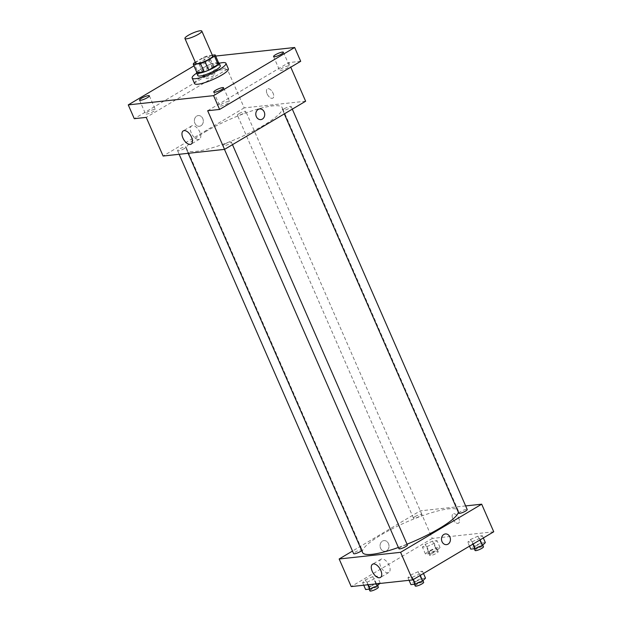 <?xml version="1.0" encoding="UTF-8"?>
<svg xmlns="http://www.w3.org/2000/svg" width="622" height="622" viewBox="0 0 622 622"><rect width="100%" height="100%" fill="white"/><g stroke="black" fill="none" stroke-linecap="round" stroke-linejoin="round"><path stroke-width="0.47" stroke-dasharray="3.11 2.33" d="M195.782 63.32A9.221 1.819 156.4 0 1 199.11 60.186A9.221 1.819 156.4 0 1 207.67 56.384A9.221 1.819 156.4 0 1 212.677 55.941M212.351 55.195L207.958 55.669A11.896 2.348 156.4 0 0 203.425 57.418L195.308 62.231M218.757 63.172L211.581 63.949L207.958 55.669M203.425 57.418L207.04 65.699L197.563 71.328L193.947 63.047M207.04 65.699A11.896 2.348 156.4 0 1 211.581 63.949M196.933 72.642A11.896 2.348 156.4 0 1 197.563 71.328M218.501 62.589A12.292 2.426 -23.6 0 0 216.86 62.558A12.292 2.426 -23.6 0 0 205.159 66.468A12.292 2.426 -23.6 0 0 196.7 72.113M197.788 75.589A12.292 2.426 156.4 0 1 202.228 71.406A12.292 2.426 156.4 0 1 218.065 65.318A12.292 2.426 156.4 0 1 220.312 65.753M196.707 73.101A18.435 3.646 156.4 0 1 198.815 71.779A18.435 3.646 156.4 0 1 219.232 63.265M194.569 83.573A18.435 3.646 156.4 0 1 201.225 77.299A18.435 3.646 156.4 0 1 218.353 69.703A18.435 3.646 156.4 0 1 228.36 68.809M200.323 64.789A5.38 1.065 156.4 0 1 199.343 64.602A5.38 1.065 156.4 0 1 203.845 61.477A5.38 1.065 156.4 0 1 209.194 60.303A5.38 1.065 156.4 0 1 206.045 62.791A5.38 1.065 156.4 0 1 200.323 64.789M215.655 56.058L209.357 56.742L193.978 65.87M305.635 101.23L244.213 107.886L227.325 69.244L215.383 70.543L209.357 56.742M300.698 61.298L288.756 62.589L290.769 67.192M267.11 93.844A5.38 2.807 -120.7 0 0 272.848 98.144A5.38 2.807 -120.7 0 0 272.514 92.087A5.38 2.807 -120.7 0 0 267.351 88.892A5.38 2.807 -120.7 0 0 267.11 93.844A5.38 2.807 -120.7 0 0 272.84 98.144A5.38 2.807 -120.7 0 0 272.514 92.087A5.38 2.807 -120.7 0 0 267.351 88.892A5.38 2.807 -120.7 0 0 267.11 93.844M214.24 73.909A5.38 1.065 -23.6 0 0 208.525 75.915A5.38 1.065 -23.6 0 0 205.369 78.403A5.38 1.065 -23.6 0 0 206.356 78.59A5.38 1.065 -23.6 0 0 212.071 76.592A5.38 1.065 -23.6 0 0 215.228 74.096A5.38 1.065 -23.6 0 0 214.24 73.909M154.411 109.433A5.38 1.065 -23.6 0 0 148.689 111.431A5.38 1.065 -23.6 0 0 145.54 113.919A5.38 1.065 -23.6 0 0 146.528 114.114A5.38 1.065 -23.6 0 0 152.242 112.108A5.38 1.065 -23.6 0 0 155.391 109.62A5.38 1.065 -23.6 0 0 154.411 109.433M227.325 69.244L146.232 117.387M215.383 70.543L134.29 118.685M228.632 101.386A5.38 1.065 -23.6 0 0 222.917 103.392A5.38 1.065 -23.6 0 0 219.768 105.88A5.38 1.065 -23.6 0 0 220.748 106.067A5.38 1.065 -23.6 0 0 226.47 104.068A5.38 1.065 -23.6 0 0 229.619 101.573A5.38 1.065 -23.6 0 0 228.632 101.386M288.46 65.87A5.38 1.065 -23.6 0 0 282.746 67.868A5.38 1.065 -23.6 0 0 279.597 70.364A5.38 1.065 -23.6 0 0 280.576 70.55A5.38 1.065 -23.6 0 0 286.299 68.544A5.38 1.065 -23.6 0 0 289.448 66.056A5.38 1.065 -23.6 0 0 288.46 65.87M207.662 110.732L288.756 62.589M205.369 131.771A52.232 10.317 156.4 0 1 253.885 110.242A52.232 10.317 156.4 0 1 282.24 107.715A52.232 10.317 156.4 0 1 238.506 138.084A52.232 10.317 156.4 0 1 186.514 149.537A52.232 10.317 156.4 0 1 205.369 131.771M244.213 107.886L163.112 156.029M224.558 144.211A4.611 0.91 156.4 0 1 228.842 142.314A4.611 0.91 156.4 0 1 231.345 142.088A4.611 0.91 156.4 0 1 227.481 144.763A4.611 0.91 156.4 0 1 222.894 145.773A4.611 0.91 156.4 0 1 224.558 144.211M239.073 113.601A4.611 0.91 156.4 0 1 243.35 111.703A4.611 0.91 156.4 0 1 245.853 111.478A4.611 0.91 156.4 0 1 241.997 114.16A4.611 0.91 156.4 0 1 237.41 115.171A4.611 0.91 156.4 0 1 239.073 113.601M284.394 108.695A4.611 0.91 156.4 0 1 288.67 106.79A4.611 0.91 156.4 0 1 291.174 106.572A4.611 0.91 156.4 0 1 287.317 109.247A4.611 0.91 156.4 0 1 282.73 110.257A4.611 0.91 156.4 0 1 284.394 108.695M184.361 148.565A4.611 0.91 -23.6 0 0 186.025 146.994A4.611 0.91 -23.6 0 0 181.437 148.005A4.611 0.91 -23.6 0 0 177.581 150.687A4.611 0.91 -23.6 0 0 180.077 150.462A4.611 0.91 -23.6 0 0 184.361 148.565M200.945 125.745A5.38 4.463 83.8 0 0 203.099 119.486A5.38 4.463 83.8 0 0 198.262 115.575A5.38 4.463 83.8 0 0 194.406 121.399A5.38 4.463 83.8 0 0 199.421 126.266A5.38 4.463 83.8 0 0 200.945 125.745A5.38 4.463 83.8 0 0 203.099 119.486A5.38 4.463 83.8 0 0 198.262 115.568A5.38 4.463 83.8 0 0 194.406 121.399A5.38 4.463 83.8 0 0 199.421 126.266A5.38 4.463 83.8 0 0 200.953 125.745M260.843 119.603L260.843 119.603A5.38 4.463 -96.2 0 1 256.007 115.692A5.38 4.463 -96.2 0 1 258.153 109.433A5.38 4.463 -96.2 0 1 259.685 108.912L259.685 108.912M191.296 133.007A7.705 4.027 59.3 0 1 191.646 125.916A7.705 4.027 59.3 0 1 199.04 130.488A7.705 4.027 59.3 0 1 199.507 139.172A7.705 4.027 59.3 0 1 191.296 133.007M362.556 552.491A52.232 10.317 156.4 0 1 381.41 534.726A52.232 10.317 156.4 0 1 429.934 513.197A52.232 10.317 156.4 0 1 458.282 510.67A52.232 10.317 156.4 0 1 458.367 512.287M407.021 544.188A52.232 10.317 156.4 0 1 398.391 547.461M361.724 550.579A4.611 0.91 -23.6 0 0 362.066 549.949A4.611 0.91 -23.6 0 0 357.479 550.96A4.611 0.91 -23.6 0 0 353.623 553.642M458.772 513.212A4.611 0.91 156.4 0 1 460.435 511.642A4.611 0.91 156.4 0 1 464.72 509.745A4.611 0.91 156.4 0 1 467.215 509.519M415.115 516.555A4.611 0.91 156.4 0 1 419.399 514.658A4.611 0.91 156.4 0 1 421.903 514.433A4.611 0.91 156.4 0 1 418.038 517.115A4.611 0.91 156.4 0 1 413.451 518.126A4.611 0.91 156.4 0 1 415.115 516.555M398.943 548.728A4.611 0.91 156.4 0 1 400.607 547.166A4.611 0.91 156.4 0 1 404.891 545.261A4.611 0.91 156.4 0 1 407.387 545.043M465.645 505.919L420.254 510.841L352.495 551.061M493.744 531.779L432.313 538.434L420.254 510.841M452.808 518.872A5.38 2.807 -120.7 0 0 458.538 523.172A5.38 2.807 -120.7 0 0 458.204 517.115A5.38 2.807 -120.7 0 0 453.049 513.928A5.38 2.807 -120.7 0 0 452.808 518.872A5.38 2.807 -120.7 0 0 458.538 523.172A5.38 2.807 -120.7 0 0 458.204 517.115A5.38 2.807 -120.7 0 0 453.041 513.928A5.38 2.807 -120.7 0 0 452.8 518.872M412.37 577.255L419.656 574.005L422.509 571.237L418.077 571.719L410.792 574.961L407.939 577.729L412.37 577.255L419.656 574.005L422.509 571.237L418.077 571.719L410.792 574.961L407.939 577.729L412.37 577.255L413.358 579.502M426.879 546.645L434.164 543.395L437.017 540.627L432.585 541.109L425.3 544.359L422.447 547.127L426.879 546.645L434.164 543.395L437.017 540.627L432.585 541.109L425.3 544.359L422.447 547.127L426.879 546.645L429.895 553.549L437.18 550.299L440.034 547.531L435.602 548.005L428.317 551.255L425.464 554.023L429.895 553.549M432.313 538.434L351.22 586.577M472.199 541.731L479.484 538.489L482.338 535.713L477.906 536.195L470.621 539.445L467.767 542.213L472.199 541.731L479.484 538.489L482.338 535.713L477.906 536.195L470.621 539.445L467.767 542.213L472.199 541.731L473.187 543.986M367.05 582.161L374.335 578.911L377.189 576.143L372.757 576.625L365.472 579.875L362.618 582.643L367.05 582.161L374.335 578.911L377.189 576.143L372.757 576.625L365.472 579.875L362.618 582.643L367.05 582.161L368.177 584.742M386.643 550.781A5.38 4.463 83.8 0 0 388.789 544.514A5.38 4.463 83.8 0 0 383.953 540.604A5.38 4.463 83.8 0 0 380.096 546.427A5.38 4.463 83.8 0 0 385.111 551.294A5.38 4.463 83.8 0 0 386.643 550.781A5.38 4.463 83.8 0 0 388.789 544.514A5.38 4.463 83.8 0 0 383.953 540.604A5.38 4.463 83.8 0 0 380.096 546.427A5.38 4.463 83.8 0 0 385.111 551.294A5.38 4.463 83.8 0 0 386.643 550.781M446.534 544.639L446.534 544.639A5.38 4.463 -96.2 0 1 441.698 540.728A5.38 4.463 -96.2 0 1 443.844 534.461A5.38 4.463 -96.2 0 1 445.375 533.948L445.375 533.948M380.602 566.323A7.705 4.027 59.3 0 1 380.952 559.232A7.705 4.027 59.3 0 1 388.346 563.804A7.705 4.027 59.3 0 1 388.82 572.481A7.705 4.027 59.3 0 1 380.602 566.323M379.747 583.49L380.205 583.047L375.774 583.529L368.488 586.779L365.635 589.547M370.362 586.569A4.611 0.91 156.4 0 1 374.638 584.672A4.611 0.91 156.4 0 1 377.142 584.447A4.611 0.91 156.4 0 1 373.286 587.129A4.611 0.91 156.4 0 1 368.698 588.14A4.611 0.91 156.4 0 1 370.362 586.569M376.489 583.84L374.335 578.911M380.205 583.047L377.189 576.143M375.774 583.529L372.757 576.625M368.488 586.779L365.472 579.875M363.746 585.224L362.618 582.643M369.903 590.9A4.611 0.91 156.4 0 1 371.567 589.329A4.611 0.91 156.4 0 1 375.843 587.432A4.611 0.91 156.4 0 1 378.347 587.207M425.526 578.133L421.086 578.615L413.809 581.865L410.955 584.633M415.675 581.663A4.611 0.91 156.4 0 1 419.959 579.758A4.611 0.91 156.4 0 1 422.462 579.541A4.611 0.91 156.4 0 1 418.606 582.215A4.611 0.91 156.4 0 1 414.019 583.226A4.611 0.91 156.4 0 1 415.675 581.663M420.27 575.397L419.656 574.005M423.489 573.484L422.509 571.237M421.086 578.615L418.077 571.719M413.809 581.865L410.792 574.961M409.066 580.31L407.939 577.729M415.224 585.986A4.611 0.91 156.4 0 1 416.888 584.423A4.611 0.91 156.4 0 1 421.164 582.519A4.611 0.91 156.4 0 1 423.668 582.301M430.191 551.053A4.611 0.91 156.4 0 1 434.467 549.156A4.611 0.91 156.4 0 1 436.971 548.931A4.611 0.91 156.4 0 1 433.114 551.613A4.611 0.91 156.4 0 1 428.527 552.624A4.611 0.91 156.4 0 1 430.191 551.053M437.18 550.299L434.164 543.395M440.034 547.531L437.017 540.627M435.602 548.005L432.585 541.109M428.317 551.255L425.3 544.359M425.464 554.023L422.447 547.127M431.396 553.813A4.611 0.91 156.4 0 1 435.672 551.916A4.611 0.91 156.4 0 1 438.176 551.691A4.611 0.91 156.4 0 1 434.319 554.373A4.611 0.91 156.4 0 1 429.732 555.384A4.611 0.91 156.4 0 1 431.396 553.813M485.354 542.617L480.923 543.099L473.637 546.349L470.784 549.117M475.511 546.139A4.611 0.91 156.4 0 1 479.787 544.242A4.611 0.91 156.4 0 1 482.291 544.017A4.611 0.91 156.4 0 1 478.435 546.699A4.611 0.91 156.4 0 1 473.847 547.71A4.611 0.91 156.4 0 1 475.511 546.139M480.098 539.88L479.484 538.489M483.325 537.968L482.338 535.713M480.923 543.099L477.906 536.195M473.637 546.349L470.621 539.445M469.501 546.17L467.767 542.213M475.053 550.47A4.611 0.91 156.4 0 1 476.716 548.899A4.611 0.91 156.4 0 1 480.993 547.002A4.611 0.91 156.4 0 1 483.496 546.777M273.563 56.563L279.597 70.364M283.422 52.256L289.448 66.056M199.343 64.602L205.369 78.403M209.194 60.303L215.228 74.096M139.515 100.126L145.54 113.919M149.366 95.819L155.391 109.62M213.735 92.079L219.768 105.88M223.593 87.772L229.619 101.573M191.646 125.916L183.265 130.892M199.507 139.172L191.133 144.149M458.282 510.67L282.24 107.715M188.163 153.315L186.514 149.537M177.581 150.687L179.152 154.287M186.025 146.994L362.066 549.949M292.301 109.145L291.174 106.572M284.316 113.888L282.73 110.257M421.903 514.433L245.853 111.478M413.451 518.126L237.41 115.171M232.472 144.662L231.345 142.088M224.472 149.381L222.894 145.773M380.952 559.232L372.57 564.208M388.82 572.481L380.439 577.457M377.624 585.551L377.142 584.447M369.141 589.166L368.698 588.14M422.944 580.637L422.462 579.541M414.462 584.252L414.019 583.226M438.176 551.691L436.971 548.931M429.732 555.384L428.527 552.624M482.773 545.121L482.291 544.017M474.291 548.736L473.847 547.71"/><path stroke-width="0.93" d="M188.256 35.345A9.221 1.819 156.4 0 1 196.824 31.543A9.221 1.819 156.4 0 1 201.823 31.1A9.221 1.819 156.4 0 1 194.111 36.457A9.221 1.819 156.4 0 1 184.928 38.478A9.221 1.819 156.4 0 1 188.256 35.345M201.823 31.1L212.677 55.941A9.221 1.819 156.4 0 1 204.957 61.298A9.221 1.819 156.4 0 1 195.782 63.32L184.928 38.478M215.142 54.891L218.757 63.172A11.896 2.348 156.4 0 1 218.135 64.494L208.65 70.123A11.896 2.348 156.4 0 1 204.117 71.864L196.933 72.642L193.318 64.361L200.502 63.584A11.896 2.348 156.4 0 0 205.035 61.842L214.52 56.213A11.896 2.348 156.4 0 0 215.142 54.891L212.351 55.195M195.308 62.231L193.947 63.047A11.896 2.348 156.4 0 0 193.318 64.361M196.7 72.113A12.292 2.426 -23.6 0 0 196.583 72.828A12.292 2.426 -23.6 0 0 208.821 70.138A12.292 2.426 -23.6 0 0 219.107 62.993A12.292 2.426 -23.6 0 0 218.501 62.589M219.107 62.993L220.312 65.753A12.292 2.426 156.4 0 1 210.026 72.898A12.292 2.426 156.4 0 1 197.788 75.589L196.583 72.828M204.117 71.864L200.502 63.584M218.135 64.494L214.52 56.213M208.65 70.123L205.035 61.842M219.232 63.265A18.435 3.646 156.4 0 1 225.949 63.288A18.435 3.646 156.4 0 1 210.516 74.01A18.435 3.646 156.4 0 1 192.159 78.053A18.435 3.646 156.4 0 1 196.707 73.101M225.949 63.288L228.36 68.809A18.435 3.646 156.4 0 1 212.926 79.53A18.435 3.646 156.4 0 1 194.569 83.573L192.159 78.053M214.722 92.266A5.38 1.065 156.4 0 1 213.735 92.079A5.38 1.065 156.4 0 1 218.236 88.954A5.38 1.065 156.4 0 1 223.593 87.772A5.38 1.065 156.4 0 1 220.437 90.268A5.38 1.065 156.4 0 1 214.722 92.266M140.494 100.313A5.38 1.065 156.4 0 1 139.515 100.126A5.38 1.065 156.4 0 1 144.016 96.993A5.38 1.065 156.4 0 1 149.366 95.819A5.38 1.065 156.4 0 1 146.217 98.307A5.38 1.065 156.4 0 1 140.494 100.313M274.551 56.75A5.38 1.065 156.4 0 1 273.563 56.563A5.38 1.065 156.4 0 1 278.065 53.438A5.38 1.065 156.4 0 1 283.422 52.256A5.38 1.065 156.4 0 1 280.265 54.744A5.38 1.065 156.4 0 1 274.551 56.75M193.978 65.87L128.256 104.885L213.579 95.64L294.673 47.497L215.655 56.058M128.256 104.885L134.29 118.685L146.232 117.387L163.112 156.029L224.542 149.373L207.662 110.732L219.605 109.441L300.698 61.298L294.673 47.497M224.542 149.373L305.635 101.23L290.769 67.192M219.605 109.441L213.579 95.64M182.915 137.983A7.705 4.027 59.3 0 1 183.265 130.892A7.705 4.027 59.3 0 1 190.659 135.464A7.705 4.027 59.3 0 1 191.133 144.149A7.705 4.027 59.3 0 1 182.915 137.983M258.153 109.433A5.38 4.463 -96.2 0 1 259.685 108.912A5.38 4.463 -96.2 0 1 264.7 113.779A5.38 4.463 -96.2 0 1 260.843 119.603A5.38 4.463 -96.2 0 1 256.007 115.692A5.38 4.463 -96.2 0 1 258.153 109.433M259.685 108.912A5.38 4.463 -96.2 0 1 264.7 113.779A5.38 4.463 -96.2 0 1 260.843 119.603M458.367 512.287A52.232 10.317 156.4 0 1 407.021 544.188M398.391 547.461A52.232 10.317 156.4 0 1 362.556 552.491L188.163 153.315M179.152 154.287L353.623 553.642A4.611 0.91 -23.6 0 0 356.126 553.417A4.611 0.91 -23.6 0 0 360.402 551.52A4.611 0.91 -23.6 0 0 361.724 550.579M292.301 109.145L467.215 509.519A4.611 0.91 156.4 0 1 463.359 512.201A4.611 0.91 156.4 0 1 458.772 513.212L284.316 113.888M232.472 144.662L407.387 545.043A4.611 0.91 156.4 0 1 403.53 547.718A4.611 0.91 156.4 0 1 398.943 548.728L224.472 149.381M352.495 551.061L339.161 558.984L400.584 552.32L481.685 504.185L465.645 505.919M339.161 558.984L351.22 586.577L412.643 579.922L493.744 531.779L481.685 504.185M412.643 579.922L400.584 552.32M372.228 571.299A7.705 4.027 59.3 0 1 372.57 564.208A7.705 4.027 59.3 0 1 379.964 568.78A7.705 4.027 59.3 0 1 380.439 577.457A7.705 4.027 59.3 0 1 372.228 571.299M443.851 534.461A5.38 4.463 -96.2 0 1 445.375 533.948A5.38 4.463 -96.2 0 1 450.39 538.815A5.38 4.463 -96.2 0 1 446.534 544.639A5.38 4.463 -96.2 0 1 441.698 540.728A5.38 4.463 -96.2 0 1 443.851 534.461M445.375 533.948A5.38 4.463 -96.2 0 1 450.39 538.815A5.38 4.463 -96.2 0 1 446.534 544.639M363.746 585.224L365.635 589.547L370.067 589.065L377.352 585.815L379.747 583.49M377.352 585.815L376.489 583.84M370.067 589.065L368.177 584.742M377.624 585.551L378.347 587.207A4.611 0.91 156.4 0 1 374.491 589.889A4.611 0.91 156.4 0 1 369.903 590.9L369.141 589.166M409.066 580.31L410.955 584.633L415.387 584.151L422.672 580.901L425.526 578.133L423.489 573.484M422.672 580.901L420.27 575.397M415.387 584.151L413.358 579.502M422.944 580.637L423.668 582.301A4.611 0.91 156.4 0 1 419.811 584.975A4.611 0.91 156.4 0 1 415.224 585.986L414.462 584.252M469.501 546.17L470.784 549.117L475.216 548.635L482.501 545.385L485.354 542.617L483.325 537.968M482.501 545.385L480.098 539.88M475.216 548.635L473.187 543.986M482.773 545.121L483.496 546.777A4.611 0.91 156.4 0 1 479.64 549.459A4.611 0.91 156.4 0 1 475.053 550.47L474.291 548.736"/></g></svg>
